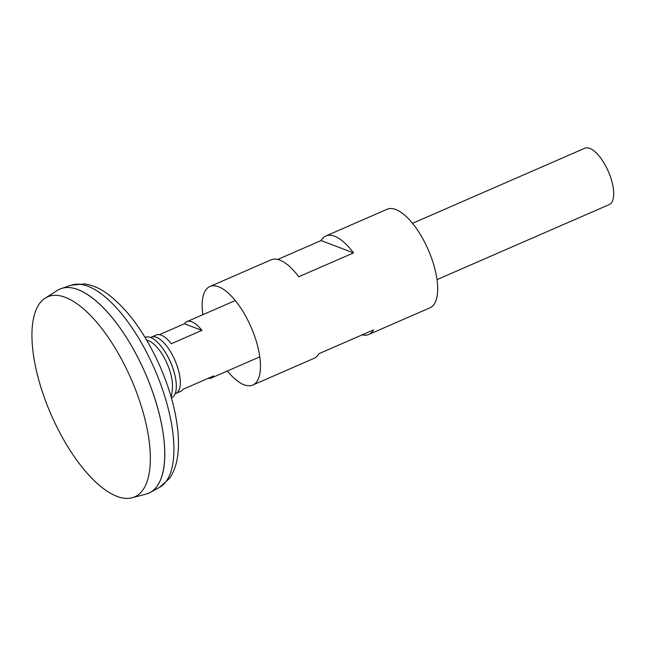 <?xml version="1.0" encoding="UTF-8"?>
<svg xmlns="http://www.w3.org/2000/svg" width="646" height="646" viewBox="0 0 646 646"><rect width="100%" height="100%" fill="white"/><g stroke="black" fill="none" stroke-linecap="round" stroke-linejoin="round"><path stroke-width="0.97" d="M148.822 493.132A111.29 44.679 -113.5 0 0 150.276 492.422A111.29 44.679 -113.5 0 0 145.326 373.259A111.29 44.679 -113.5 0 0 61.41 288.512A111.29 44.679 -113.5 0 0 59.892 289.093M162.259 474.98A111.249 44.663 -113.5 0 0 145.31 373.267A111.249 44.663 -113.5 0 0 82.341 291.604M132.188 497.751L146.198 494.053A111.29 44.679 -113.5 0 0 145.293 373.267A111.29 44.679 -113.5 0 0 57.437 290.393L45.188 298.129A109.085 43.791 -113.5 0 0 37.872 376.634A109.085 43.791 -113.5 0 0 132.188 497.751A109.085 43.791 -113.5 0 0 131.308 379.372A109.085 43.791 -113.5 0 0 45.188 298.129M437.035 279.613L609.307 204.54A30.701 12.322 -113.5 0 0 608.338 171.465A30.701 12.322 -113.5 0 0 584.775 148.249L412.503 223.33M175.163 393.672A30.701 12.322 -113.5 0 0 175.922 393.414A30.701 12.322 -113.5 0 0 174.961 360.347A30.701 12.322 -113.5 0 0 151.39 337.123A30.701 12.322 -113.5 0 0 150.679 337.503M159.384 334.668L184.433 323.751A30.701 12.322 66.5 0 1 186.839 321.676A30.701 12.322 66.5 0 1 201.923 330.389L171.311 343.729A30.701 12.322 -113.5 0 0 156.227 335.016L151.39 337.123M175.922 393.414L180.759 391.306A30.701 12.322 -113.5 0 0 183.157 389.231L213.769 375.891A30.701 12.322 66.5 0 1 211.371 377.967A30.701 12.322 66.5 0 1 208.214 378.314M184.433 323.751L201.923 330.389M171.174 397.153A54.369 54.369 0 0 0 172.498 386.954A30.596 12.282 -113.5 0 0 153.788 344.027A30.596 12.282 -113.5 0 0 146.715 340.24M171.384 397.888A32.994 13.243 -113.5 0 0 175.397 377.482A32.994 13.243 -113.5 0 0 162.703 348.356A32.994 13.243 -113.5 0 0 145.027 337.406M227.368 370.99A53.723 21.568 -113.5 0 0 252.788 385.032L314.013 358.352A53.723 21.568 -113.5 0 0 318.809 353.758L373.582 329.888A53.723 21.568 66.5 0 1 368.785 334.475L430.01 307.795A53.723 21.568 -113.5 0 0 428.314 249.929A53.723 21.568 -113.5 0 0 387.075 209.288L325.859 235.968A53.723 21.568 66.5 0 1 353.532 252.885L298.751 276.763A53.723 21.568 -113.5 0 0 271.078 259.845L209.861 286.525A53.723 21.568 -113.5 0 0 202.836 314.707M252.788 385.032A53.723 21.568 -113.5 0 0 251.092 327.159A53.723 21.568 -113.5 0 0 209.861 286.525M277.707 259.458L321.062 240.562A53.723 21.568 66.5 0 1 325.859 235.968M368.785 334.475A53.723 21.568 66.5 0 1 362.156 334.862M321.062 240.562L353.532 252.885M71.44 285.161L84.408 283.933C91.684 284.91 98.798 287.809 105.75 292.614C126.656 307.714 144.68 332.157 159.812 365.919C169.68 388.529 175.688 410.145 177.836 430.777C178.781 440.281 178.667 448.954 177.513 456.803C176.334 465.217 173.637 472.452 169.422 478.5L159.554 487.35A110.345 44.299 -113.5 0 0 154.644 369.197A110.345 44.299 -113.5 0 0 71.44 285.161L61.41 288.512M159.554 487.35L150.276 492.422M235.281 300.56L186.839 321.676M259.813 356.85L211.371 377.967M175.397 377.482C173.233 366.871 169.002 357.157 162.703 348.356"/></g></svg>
